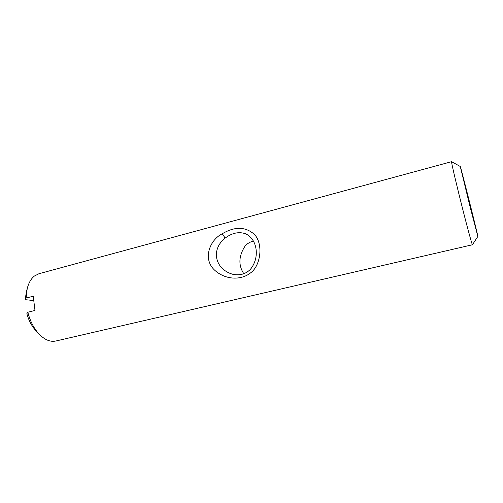 <?xml version="1.0" encoding="UTF-8"?>
<svg xmlns="http://www.w3.org/2000/svg" width="503" height="503" viewBox="0 0 503 503"><rect width="100%" height="100%" fill="white"/><g stroke="black" fill="none" stroke-linecap="round" stroke-linejoin="round"><path stroke-width="0.75" d="M33.374 300.505L25.15 299.669L26.106 298.059L33.229 296.21L34.984 310.445L27.822 312.25L26.848 313.715C28.728 320.323 31.576 325.806 35.392 330.169L38.429 333.376C33.575 327.811 30.035 320.769 27.822 312.25M36.618 331.464L35.392 330.169M477.85 236.429L470.041 206.658L460.276 166.474C460.641 166.531 474.939 223.131 477.435 234.379L477.85 236.429L472.443 244.766L55.808 341.015C50.055 342.216 44.264 339.67 38.429 333.376M25.15 299.669L26.514 291.237M26.106 298.059L27.206 288.691C28.64 282.912 31.06 278.681 34.456 276.002L38.907 273.745L451.575 161.677L451.7 162.941C452.486 167.581 457.328 187.996 462.578 208.682C467.828 229.393 472.141 245.08 472.443 244.766M222.269 233.744C234.914 226.249 245.734 226.57 254.732 234.7C263.735 245.03 260.221 266.181 250.582 272.865C241.226 280.435 225.206 280.14 214.265 269.834C202.206 258.171 210.355 239.56 222.269 233.744L225.155 238.089C232.034 232.964 238.762 231.506 245.332 233.694C257.09 238.636 260.353 257.215 250.393 269.356C245.621 274.104 239.736 275.745 232.732 274.273C214.668 269.124 210.776 249.318 225.155 238.089M253.411 241.056C250.11 241.899 247.382 243.496 245.225 245.841C238.667 255.864 238.189 265.156 243.81 273.72M26.043 292.953L27.206 288.691M460.264 166.468L451.612 161.702M246.413 234.165L245.332 233.694"/></g></svg>
